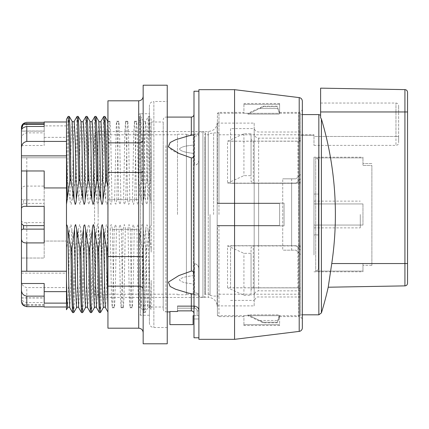 <?xml version="1.0" encoding="UTF-8"?>
<svg xmlns="http://www.w3.org/2000/svg" width="429" height="429" viewBox="0 0 429 429"><rect width="100%" height="100%" fill="white"/><g stroke="black" fill="none" stroke-linecap="round" stroke-linejoin="round"><path stroke-width="0.32" stroke-dasharray="2.15 1.61" d="M177.493 214.5L177.493 134.25L177.493 214.5M186.411 294.208L186.411 134.792L186.411 294.208L193.281 294.208L193.281 134.792L193.281 294.208L202.928 297.426L202.928 131.574L202.928 297.426L98.134 297.426L98.134 214.5L98.134 297.426A3.566 3.566 0 0 1 94.584 294.208L94.584 134.792L94.584 294.208L177.493 294.208M313.98 135.291L300.547 135.291L313.98 135.291L313.98 134.792L313.98 136.476L313.98 135.291M300.547 141.157L300.547 135.291L300.547 141.216L227.515 141.216L227.515 183.145L300.547 183.145L300.547 250.166L296.09 245.71L230.55 245.71L230.55 287.843L300.547 287.843L300.547 294.208L300.547 287.784L227.515 287.784L227.515 245.855L300.547 245.855L300.547 178.834L296.09 183.29L230.55 183.29L230.55 141.157L300.547 141.157L300.547 138.154L258.639 138.154C255.866 137.784 254.381 136.186 254.183 133.355L254.183 128.598L230.55 128.598L230.55 141.157M218.956 214.5L218.956 132.91L218.956 214.5M210.044 214.5L210.044 295.463L210.044 214.5M204.783 136.803L204.783 294.208L204.783 136.803M313.98 136.476L313.98 145.393L313.98 136.476L398.632 136.476L398.632 111.958L398.632 142.718L398.632 136.476L395.956 136.476L395.956 145.393L395.956 111.958L395.956 136.476L313.98 136.476M300.547 287.784L300.547 289.891C300.429 288.69 299.533 288.009 297.871 287.859L253.287 287.859L251.062 289.554L251.062 295.265L243.924 295.265L227.515 287.784M227.515 245.855L243.924 253.335L251.062 253.335L251.062 247.624L253.287 245.93L297.871 245.93C299.533 246.08 300.429 246.761 300.547 247.962L300.547 245.855M243.924 295.265L243.924 253.335M230.55 287.843L230.55 245.71L296.09 245.71L300.547 250.166L300.547 183.145M230.55 128.598L230.55 183.29L296.09 183.29L300.547 178.834L300.547 254.628L296.09 250.166L300.547 254.628L300.547 287.843M300.547 141.216L300.547 138.154M300.547 254.628L300.547 247.962M320.613 115.251L320.613 103.04L320.613 117.739L320.613 115.251L318.844 114.581L318.844 314.816M300.547 114.581L302.332 114.581L300.547 114.581L300.547 314.816L300.547 114.581M205.394 294.262L205.394 132.674L205.394 294.262M193.994 154.108L193.994 294.487L193.994 263.738L193.994 294.321L193.994 263.738L194.439 263.738C197.243 263.974 198.729 265.91 198.895 269.551L198.895 294.326C198.858 293.667 197.372 293.163 194.439 292.819L193.994 292.819L193.994 294.487L193.994 154.108C193.929 156.907 193.034 158.167 191.318 157.904C183.66 154.826 170.849 152.365 168.061 145.613L171.085 141.902L176.357 139.473L193.994 134.513L193.994 136.181L194.439 136.181C197.243 135.891 198.729 135.387 198.895 134.674L198.895 159.449C198.858 162.913 197.372 164.854 194.439 165.262L193.994 165.262L193.994 134.679L193.994 165.262L194.439 165.262C197.243 165.026 198.729 163.09 198.895 159.449L198.895 134.674C198.858 135.333 197.372 135.837 194.439 136.181L193.994 136.181L193.994 144.857L193.994 114.409L193.994 134.679L191.318 135.21L193.994 134.679M193.994 294.321L191.318 293.79L193.994 294.321L193.994 318.967L198.895 318.967L198.895 310.414L198.895 318.967L193.994 318.967L193.994 294.321L188.02 292.996L175.541 289.221L170.141 286.465L168.382 282.143L178.855 275.568L191.318 271.096C193.152 271.01 194.042 272.276 193.994 274.892M193.994 313.572C193.838 311.937 192.943 311.036 191.318 310.864L177.493 310.864L177.493 311.508L177.493 305.904L177.493 310.864M193.994 315.706L197.115 315.706L197.115 310.88L197.115 315.706L198.895 315.706L198.895 310.414C198.638 307.69 197.152 306.188 194.439 305.904C197.152 306.188 198.638 307.69 198.895 310.414L198.895 310.88C198.632 308.183 197.147 306.692 194.439 306.413C197.147 306.692 198.632 308.178 198.895 310.88L198.895 315.706L193.098 315.706L193.098 324.624L169.916 324.624L169.916 311.508L169.916 311.915L169.916 311.508L177.493 311.508M193.994 275.397L193.994 292.819L194.439 292.819C197.243 293.109 198.729 293.613 198.895 294.326L198.895 269.551C198.858 266.087 197.372 264.146 194.439 263.738L193.994 263.738L193.994 275.397C189.42 276.421 182.078 276.603 179.376 279.917C182.078 283.172 189.42 283.204 193.994 284.143C189.42 283.204 182.078 283.172 179.376 279.917C182.078 276.603 189.42 276.421 193.994 275.397M193.994 144.857L193.994 153.603L193.994 144.857C189.42 145.796 182.078 145.828 179.376 149.083C182.078 152.397 189.42 152.579 193.994 153.603C189.42 152.579 182.078 152.397 179.376 149.083C182.078 145.828 189.42 145.796 193.994 144.857M194.439 305.904L177.493 305.904L194.439 305.904L194.439 306.413L194.439 305.904M163.229 147.506L163.229 309.239L163.229 147.506M163.229 214.5L163.229 121.986L163.229 214.5M193.994 337.773L193.994 91.227M198.895 301.667L198.895 91.227L198.895 301.667M198.895 269.551L198.895 294.326L198.895 269.551M198.895 134.674L198.895 159.449L198.895 134.674M198.895 339.334L198.895 89.666M398.632 111.958L398.632 105.716L398.632 111.958L395.956 111.958L398.632 111.958M321.401 312.929L321.401 118.994L320.613 117.739L320.613 88.149M407.55 92.294L407.55 111.958L404.922 111.958L404.922 89.618M321.401 118.994A333.092 333.038 90 0 1 331.756 263.54L330.523 271.793M407.55 263.54L407.55 165.46C407.55 154.006 407.55 154.006 407.55 165.46L407.55 263.54C407.55 274.994 407.55 274.994 407.55 263.54L404.922 263.54L404.922 111.958L320.613 111.958L395.956 111.958L395.956 103.04L395.956 111.958L320.613 111.958M300.547 174.372L296.09 178.834L300.547 174.372L300.547 139.109C300.429 140.31 299.533 140.991 297.871 141.141L253.287 141.141L251.062 139.446L251.062 133.735L243.924 133.735L227.515 141.216M227.515 183.145L243.924 175.665L251.062 175.665L251.062 181.376L253.287 183.07L297.871 183.07C299.533 182.92 300.429 182.239 300.547 181.038M251.062 139.446L251.062 181.376M251.062 289.554L251.062 247.624M251.062 133.735L251.062 175.665M251.062 295.265L251.062 253.335M243.924 133.735L243.924 175.665M186.411 214.5L186.411 134.25L186.411 214.5M213.61 214.5L213.61 132.91L213.61 214.5M217.176 225.868L284.052 225.868L217.412 225.868L217.412 315.706L217.176 225.868L284.052 225.868L284.052 203.132L217.176 203.132L284.052 203.132L284.052 225.868L284.052 203.132L284.052 225.868L217.176 225.868L217.176 203.132L217.176 225.868M217.176 214.5L217.176 122.656L217.176 214.5M217.176 183.29L217.176 305.898L217.176 183.29M217.176 123.102L254.183 123.102L254.183 245.71L254.183 133.355M254.183 123.102L254.183 128.598M217.176 305.898L254.183 305.898L254.183 183.29L254.183 295.645C254.381 292.814 255.866 291.216 258.639 290.846L258.639 183.29M254.183 305.898L254.183 295.645M230.55 300.402L254.183 300.402M300.547 315.706L300.547 113.294L300.547 315.706L279.145 315.706L279.145 314.875L247.941 314.875L263.234 322.243L247.941 314.875L247.941 315.706L247.941 314.875L279.145 314.875L279.145 317.492L279.145 316.677L277.198 322.839L279.145 315.706M300.547 132.502L300.547 132.019L300.547 132.502M296.09 178.834L282.716 178.834L296.09 178.834M282.716 183.29L282.716 250.166L296.09 250.166L282.716 250.166M300.547 290.846L258.639 290.846M291.629 250.166L291.629 183.29M282.716 245.71L282.716 178.834M291.629 178.834L291.629 245.71M277.777 108.526L279.145 112.323L279.145 114.125L247.941 114.125L263.234 106.757L247.941 114.125L247.941 113.294L247.941 114.125L279.145 114.125L279.145 112.323L277.777 108.526L259.845 108.526L277.777 108.526M263.234 106.757L263.234 106.161L263.234 106.757L277.198 106.757L277.198 106.161L277.198 106.757L263.234 106.757M263.234 322.243L263.234 322.839L263.234 322.243L277.198 322.243L263.234 322.243M300.547 113.294L279.145 113.294L279.145 114.125L279.145 113.294M279.145 111.508L279.145 112.323L277.198 106.161L263.234 106.161L247.941 113.294L217.412 113.294L217.412 203.132L217.412 113.294L218.956 112.403L218.956 203.577L279.595 203.577L279.595 225.423L217.176 225.423L279.595 225.423L279.595 203.577L217.176 203.577L217.176 203.132L284.052 203.132L217.176 203.132L217.176 225.423L279.595 225.423L279.595 203.577L279.595 225.423L217.176 225.423L217.176 203.577L218.956 203.577L218.956 112.403L243.924 112.403L243.924 113.31L279.595 113.31L279.595 112.403L279.595 113.31L243.924 113.31L243.924 112.403M139.152 229.354L140.133 284.604L141.114 307.706L143.903 312.537L143.061 294.144L142.213 248.321L138.047 224.587C137.387 225.343 137.012 226.93 136.931 229.354L130.239 229.354L129.129 224.587C128.469 225.343 128.099 226.93 128.014 229.354L121.321 229.354L120.211 224.587C119.552 225.343 119.182 226.93 119.096 229.354L112.403 229.354L111.293 224.587C110.634 225.343 110.264 226.93 110.178 229.354L114.184 229.354L115.331 224.571C115.964 225.413 116.323 227.005 116.409 229.354L123.102 229.354L124.249 224.571C124.877 225.413 125.236 227.005 125.327 229.354L132.019 229.354L133.162 224.571C133.794 225.413 134.154 227.005 134.239 229.354L138.706 229.354L138.706 306.579C139.452 315.723 140.192 278.721 140.932 229.354L142.079 224.571C142.712 225.413 143.072 227.005 143.157 229.354L145.672 248.311L144.809 294.959L143.946 312.569L145.061 312.585L144.396 301.978L143.334 248.337L142.213 248.332M138.706 244.208L140.932 229.354M107.942 122.356L107.942 199.646L109.727 199.646L110.87 204.429C111.502 203.587 111.862 201.995 111.948 199.646L118.64 199.646L119.788 204.429C120.42 203.587 120.78 201.995 120.865 199.646L127.558 199.646L128.705 204.429C129.338 203.587 129.697 201.995 129.783 199.646L136.476 199.646L137.623 204.429C138.256 203.587 138.615 201.995 138.701 199.646L141.216 180.673L142.331 180.668L145.393 199.646L146.541 204.429C147.168 203.587 147.528 201.995 147.619 199.646L150.134 180.668L151.19 180.668L151.131 248.332M77.027 116.457L76.185 134.835L75.338 180.679L71.171 204.413C70.512 203.657 70.136 202.07 70.056 199.646L67.541 180.657L66.479 180.668L66.538 248.332M100.509 312.537L101.142 301.957L102.204 248.316L105.266 229.354L106.413 224.571C107.046 225.413 107.406 227.005 107.491 229.354L107.942 234.282L107.942 229.354L107.942 312.028M151.19 248.332L151.19 252.123L151.131 248.321L147.233 224.978C146.455 224.651 145.994 226.11 145.849 229.354L143.334 248.337M138.873 180.668L138.706 199.646L134.695 199.646L133.585 204.413C132.926 203.657 132.556 202.07 132.47 199.646L125.777 199.646L124.673 204.413C124.013 203.657 123.638 202.07 123.557 199.646L116.86 199.646L116.023 204.022C115.245 204.349 114.784 202.89 114.64 199.646L107.947 199.646L106.837 204.413C106.177 203.657 105.807 202.07 105.722 199.646L103.207 180.668L102.091 180.668L99.029 199.646L97.919 204.413C97.26 203.657 96.89 202.07 96.804 199.646L94.289 180.657L93.173 180.668L90.111 199.646L89.001 204.413C88.342 203.657 87.972 202.07 87.886 199.646L85.371 180.657L84.256 180.668L80.089 204.413C79.424 203.657 79.054 202.07 78.968 199.646L76.453 180.657L75.338 180.668M151.19 204.354L147.791 180.657L146.675 180.668L143.613 199.646L142.503 204.413C141.843 203.657 141.473 202.07 141.388 199.646L138.873 180.684L139.934 127.07L140.605 116.425L139.484 116.415L140.353 134.068L141.216 180.673M145.849 229.354L146.868 286.363L147.378 302.665L147.887 307.706L145.099 312.543L145.731 301.93L146.793 248.321L149.85 229.354C150.016 226.727 150.461 225.161 151.19 224.651L151.19 148.681L150.306 199.657M145.672 248.332L146.793 248.332M91.592 312.526L92.23 301.968L93.291 248.316L96.348 229.354L97.496 224.571C98.128 225.413 98.488 227.005 98.573 229.354L101.088 248.332L102.204 248.332M92.171 248.332L93.291 248.332M83.253 248.332L84.374 248.332L87.436 229.354L88.578 224.571C89.211 225.413 89.57 227.005 89.656 229.354L92.171 248.311L91.307 294.964L90.444 312.559M73.761 312.537L74.394 301.957L75.456 248.316L78.518 229.354L79.66 224.571C80.293 225.413 80.652 227.005 80.738 229.354L83.253 248.311L82.389 294.959L81.526 312.564M66.479 280.319L66.538 248.321L69.6 229.354L70.747 224.571C71.375 225.413 71.734 227.005 71.825 229.354L74.34 248.343L75.456 248.332M66.479 204.349L66.479 141.425M279.595 315.69L279.595 316.597L279.595 315.69L243.924 315.69L279.595 315.69L279.595 324.678L243.924 324.678L243.924 325.514L243.924 315.69L243.924 324.678L279.595 324.678L279.595 325.514L279.595 315.69M217.176 203.577L279.595 203.577L217.176 203.577M197.115 310.88L198.895 310.88L197.115 310.88C196.954 309.25 196.064 308.354 194.439 308.188L177.493 308.188L194.439 308.188L194.439 306.413L177.493 306.413L194.439 306.413L194.439 308.188C196.064 308.354 196.954 309.25 197.115 310.88M151.19 214.5L151.19 121.986L151.19 214.5M151.19 180.668L151.19 119.283L149.517 116.42L148.74 130.781L147.791 180.657M151.19 252.113L151.19 224.651M150.037 307.759L151.19 309.749L151.19 280.319L150.327 306.279L150.037 307.759L149.549 301.383L148.069 229.354M66.479 148.686L66.479 176.877L67.299 133.623L68.114 116.447M72.608 312.564L73.472 294.921L74.34 248.343M69.788 307.706L70.806 286.223L71.825 229.354M72.276 199.646L73.246 144.777L74.222 121.332M78.705 307.716L79.724 286.256L80.738 229.354M84.256 180.657L85.098 134.872L85.945 116.474M87.602 307.679L88.127 302.692L88.637 286.39L89.656 229.354M90.111 199.646L91.093 144.396L92.074 121.294M93.173 180.657L94.015 134.851L94.863 116.468M99.362 312.564L100.225 294.97L101.088 248.332M96.52 307.679L97.045 302.611L97.555 286.256L98.573 229.354M99.029 199.646L100.011 144.396L100.987 121.3M102.091 180.663L102.939 134.711L103.786 116.457M107.942 309.91L107.942 234.282M138.706 199.56L138.706 130.818L139.484 116.415M139.452 116.447L138.706 117.734L138.706 180.668M138.969 307.69C139.908 306.885 140.621 306.885 141.114 307.695L142.138 286.379L143.157 229.354M146.675 180.657L147.517 134.851L148.402 116.436L149.265 134.036L150.134 180.663M67.632 307.695L68.613 284.77L69.6 229.354M70.056 199.646L71.058 143.281L72.067 121.257M76.528 307.738L77.536 284.631L78.518 229.354M85.468 307.695L86.449 284.765L87.436 229.354M87.886 199.646L88.894 143.248L89.902 121.262M94.359 307.743L95.367 284.631L96.348 229.354M96.804 199.646L97.823 142.809L98.842 121.305M109.727 199.651C109.132 160.789 108.537 127.745 107.942 122.415C107.202 113.353 106.462 150.461 105.722 199.646M109.947 121.241L107.942 121.241L107.942 229.354L108.333 175.289L109.256 132.084L109.904 121.305C109.395 122.083 108.676 122.083 107.759 121.305M109.947 121.273L110.639 132.068L111.948 199.646M112.403 229.354L113.712 296.943L114.371 307.711C113.878 306.896 113.159 306.896 112.221 307.711L111.492 296.943L110.178 229.354M112.183 307.759L114.404 307.759L114.634 306.542L115.557 278.657L116.409 229.354M114.184 229.354L113.336 278.657L112.221 307.711M118.64 199.646L117.793 150.343L116.683 121.289C117.6 122.067 118.318 122.067 118.828 121.289L119.557 132.105L120.865 199.646M118.865 121.241L116.64 121.241L116.297 124.013L114.64 199.646M116.86 199.646L118.173 132.057L118.828 121.289M121.321 229.354L122.63 296.916L123.279 307.695C122.785 306.885 122.072 306.885 121.134 307.695L122.249 278.657L123.102 229.354M123.321 307.727L124.013 296.932L125.327 229.354M121.096 307.727L120.41 296.916L119.096 229.354M127.558 199.646L126.711 150.343L125.59 121.305C126.512 122.083 127.225 122.083 127.74 121.305M125.558 121.273L124.866 132.084L123.557 199.646M125.777 199.646L127.091 132.084L127.783 121.273L128.475 132.068L129.783 199.646M130.239 229.354L131.547 296.943L132.202 307.711C131.714 306.896 130.995 306.896 130.057 307.711L129.322 296.943L128.014 229.354M130.014 307.759L132.239 307.759L132.47 306.542L133.392 278.657L134.239 229.354M132.019 229.354L131.167 278.657L130.057 307.711M136.476 199.646L135.167 132.052L134.508 121.3C135.43 122.077 136.143 122.077 136.658 121.3L137.387 132.052L138.701 199.646L138.706 313.476L138.706 115.524L138.706 306.579M134.475 121.268L133.784 132.084L132.47 199.646M134.695 199.646L136.004 132.084L136.658 121.3M138.706 306.596C138.117 300.922 137.521 268.189 136.931 229.354M151.19 176.877L150.375 133.655L149.555 116.452M69.267 116.441L68.602 127.048L67.541 180.657M78.185 116.441L77.515 127.048L76.453 180.657M84.374 248.332L83.312 301.984L82.679 312.532M87.103 116.441L86.433 127.048L85.371 180.657M96.021 116.441L95.351 127.048L94.289 180.657M104.933 116.415L104.209 129.011L103.207 180.668M142.331 180.663L141.27 127.022L140.637 116.457L143.425 121.289L144.407 144.241L145.393 199.646M66.479 252.123L66.479 248.332M66.479 180.668L66.479 176.877M21.45 271.235L66.479 271.235L66.479 307.014L66.479 224.651M279.595 104.322L243.924 104.322L243.924 103.486L243.924 113.31L243.924 104.322L279.595 104.322L279.595 103.486L279.595 113.31L279.595 104.322M21.45 130.684L21.45 131.027L44.187 131.027L44.187 126.458L44.187 131.027M44.187 131.14L44.187 123.783L44.187 131.14L21.45 131.14L21.45 127.542M66.479 125.879L44.187 125.879L44.187 145.49L44.187 132.867L26.802 132.867C23.397 133.403 21.611 135.446 21.45 138.985L21.45 157.765L66.479 157.765L21.45 157.765L21.45 170.973L44.187 170.973L44.187 187.945L66.479 187.945M21.45 190.573L21.45 197.769C21.321 199.185 22.013 199.882 23.531 199.871L23.531 203.378L44.187 203.378L44.187 186.089L26.802 186.089C23.187 185.875 21.402 187.366 21.45 190.573M23.531 203.378L21.45 205.502L21.45 197.769M21.45 205.502L21.45 220.468C21.627 222.19 23.407 222.908 26.802 222.63L44.187 222.63L44.187 186.089M21.45 298.316L21.45 300.043L23.531 305.217L21.45 301.196L21.45 297.86L44.187 297.86L44.187 306.655L44.187 302.542L26.802 302.542C23.187 301.684 21.402 300.279 21.45 298.316L21.45 258.027L44.187 258.027L44.187 241.055L66.479 241.055L44.187 241.055L44.187 258.027L21.45 258.027L21.45 220.468M21.45 301.196L21.45 300.043M21.45 297.86L21.45 301.458M44.187 137.355L66.479 137.355M44.187 125.879L44.187 132.867M21.45 280.668C21.471 284.497 23.252 286.803 26.802 287.575L66.479 287.575M44.187 122.345L44.187 121.986M21.45 145.49L44.187 145.49M21.45 273.134L66.479 273.134M44.187 123.783L44.187 124.281M44.187 222.63L44.187 203.378M23.531 199.871L44.187 199.871M44.187 297.86L44.187 302.542M23.531 305.217L44.187 305.217M23.531 304.719L44.187 304.719M44.187 303.121L44.187 283.51M44.187 206.37L44.187 242.911M234.561 339.334L234.561 89.666M302.332 327.858L302.332 101.142M302.332 214.5L302.332 108.837L302.332 214.5M279.595 316.597L298.766 316.597L298.766 214.5L298.766 316.597A3.566 3.566 0 0 1 302.332 320.163M210.044 294.208L204.783 294.208L205.394 296.326L202.928 297.426L208.258 297.426L208.258 214.5L208.258 297.426A8.918 8.918 0 0 1 217.176 306.344M138.706 229.354L138.706 199.646M143.163 332.647L143.163 139.591L143.163 332.647C142.895 329.944 141.409 328.458 138.706 328.19L107.942 328.19L107.942 100.81L138.706 100.81C141.409 100.542 142.895 99.056 143.163 96.353L143.163 139.591L143.163 96.353M107.942 121.241L107.942 122.367M143.163 139.591C142.895 141.57 141.409 142.659 138.706 142.857L107.942 142.857M143.163 171.257C142.895 171.981 141.409 172.383 138.706 172.453L107.942 172.453M143.163 257.743C142.895 257.019 141.409 256.617 138.706 256.547L107.942 256.547M143.163 289.409C142.895 287.43 141.409 286.341 138.706 286.143L107.942 286.143M143.163 343.795L143.163 85.205M149.405 113.739L149.405 315.261L149.405 113.739L140.492 113.739L140.492 315.261L140.492 113.739A1.786 1.786 0 0 0 138.706 115.524M167.24 101.48L167.24 327.52L167.24 101.48L153.866 101.48L153.866 327.52L153.866 101.48A4.456 4.456 0 0 0 149.405 105.936L149.405 323.064L149.405 105.936M167.24 85.205L167.24 343.795M371.884 165.46L371.884 263.54L371.884 165.46L362.966 165.46L362.966 157.91L362.966 165.46L362.966 163.524L362.966 165.46L371.884 165.46M371.884 265.326L371.884 263.54L371.884 265.326L362.966 265.326L362.966 263.54L362.966 265.326L371.884 265.326M360.29 214.5L360.29 227.874L360.29 214.5M313.98 214.5L313.98 201.126L313.98 214.5M313.98 234.931L313.98 194.069L318.382 194.069L318.382 160.618C318.227 158.982 317.337 158.076 315.706 157.91C317.337 158.076 318.227 158.982 318.382 160.618L318.382 268.382L318.382 160.618L318.382 234.931L318.382 194.069L313.98 194.069L313.98 234.931L318.382 234.931L313.98 234.931L313.98 225.059L313.98 234.931M371.884 163.524L362.966 163.524L371.884 163.524M362.966 157.91L362.966 157.207L362.966 157.91L315.706 157.91L315.706 271.09C317.337 270.924 318.227 270.018 318.382 268.382L318.382 234.931L318.382 268.382C318.227 270.018 317.337 270.924 315.706 271.09L315.706 157.91L362.966 157.91M362.966 271.09L362.966 263.54L362.966 271.793L362.966 271.09L315.706 271.09L362.966 271.09M362.966 225.059L362.966 203.941L362.966 225.059L362.966 203.941L362.966 225.059L313.98 225.059L362.966 225.059M313.98 255.008L313.98 157.207L313.98 255.008M313.98 194.069L313.98 225.059L313.98 194.069M362.966 203.941L313.98 203.941L362.966 203.941M208.258 214.5L208.258 131.574L208.258 214.5M165.905 145.613L165.905 311.915L165.905 145.613M191.318 157.904L191.318 271.096M191.318 293.817L191.318 310.864M191.318 117.085L191.318 135.183M194.439 263.738L194.439 292.819L194.439 263.738M194.439 136.181L194.439 165.262L194.439 136.181M404.922 285.88L404.922 263.54L331.756 263.54M297.871 141.141L297.871 183.07M297.871 287.859L297.871 245.93M253.287 141.141L253.287 183.07M253.287 287.859L253.287 245.93M258.639 138.154L258.639 245.71M259.845 320.474L277.777 320.474L259.845 320.474M218.956 225.423L218.956 316.597L218.956 225.423M298.766 214.5L298.766 112.403L298.766 214.5M81.194 199.646L82.175 144.417L83.156 121.3M105.437 307.69L105.958 302.681L106.467 286.379L107.491 229.354M143.613 199.646L144.594 144.417L145.57 121.3L146.085 126.303L146.595 142.632L147.619 199.646M78.968 199.646L79.982 143.082L80.995 121.278M103.298 307.706L104.285 284.781L105.266 229.354M107.765 121.316L107.942 122.415M141.388 199.646L142.407 142.782L143.425 121.294C144.348 122.072 145.061 122.072 145.576 121.289L148.364 116.468M150.037 307.706C149.544 306.891 148.831 306.891 147.887 307.706L148.868 284.609L149.85 229.354M26.802 302.542L26.802 287.575M26.802 258.027L26.802 222.63M26.802 186.089L26.802 157.765M26.802 132.867L26.802 122.345M299.201 331.397L299.201 97.603M98.134 214.5L98.134 131.574L98.134 214.5M138.706 328.19L138.706 100.81M371.884 263.54L362.966 263.54L371.884 263.54M186.411 134.792L193.281 134.792L202.928 131.574L98.134 131.574C96.107 131.757 94.927 132.829 94.584 134.792L177.493 134.792M218.956 294.208L300.547 294.208M218.956 134.792L313.98 134.792M217.176 122.656C217.112 125.509 215.98 127.842 213.776 129.66L212.183 130.663L208.258 131.574L202.928 131.574L205.394 132.674L204.783 134.792L210.044 134.792M167.24 117.085L165.905 117.085C164.291 117.23 163.401 118.12 163.229 119.761M167.24 311.915L165.905 311.915C164.291 311.77 163.401 310.88 163.229 309.239M198.895 294.487L193.994 294.487L198.895 294.487M198.895 134.513L193.994 134.513L198.895 134.513M313.98 145.393L395.956 145.393C397.57 145.249 398.461 144.358 398.632 142.718M320.613 103.04L395.956 103.04C397.57 103.185 398.461 104.075 398.632 105.716M300.547 314.816L302.332 314.816M177.493 294.75L186.411 294.75M177.493 134.25L186.411 134.25M210.044 295.463L213.61 296.09L218.956 296.09M210.044 133.537L213.61 132.91L218.956 132.91M300.547 132.019L258.639 132.019C255.957 131.778 254.467 130.293 254.183 127.563M300.547 296.981L258.639 296.981C256.676 296.611 255.191 298.096 254.183 301.437M243.924 316.597L218.956 316.597L217.412 315.706L247.941 315.706L263.234 322.839L277.198 322.839L279.145 317.492M279.595 112.403L298.766 112.403C300.911 112.21 302.102 111.02 302.332 108.837M151.19 307.014L163.229 307.014M151.19 121.986L163.229 121.986M148.402 116.415L149.517 116.415M279.595 325.514L243.924 325.514M279.595 103.486L243.924 103.486M21.45 297.973L44.187 297.973M149.405 315.261L140.492 315.261L138.706 313.476M167.24 327.52L153.866 327.52C151.206 327.306 149.721 325.82 149.405 323.064M136.695 121.241L134.475 121.241M127.783 121.241L125.558 121.241M123.321 307.759L121.096 307.759M313.98 227.874L360.29 227.874M313.98 201.126L360.29 201.126M313.98 271.793L362.966 271.793M313.98 157.207L362.966 157.207"/><path stroke-width="0.64" d="M302.332 114.581L318.844 114.581L302.332 114.581M177.493 311.508L177.493 310.864L177.493 311.508L169.916 311.508L169.916 324.624L193.098 324.624L193.098 315.706L193.994 315.706M177.493 310.864L191.318 310.864C192.943 311.036 193.838 311.937 193.994 313.572M193.994 274.892C193.929 272.093 193.034 270.833 191.318 271.096L178.855 275.568L168.382 282.143L170.141 286.465L175.541 289.221L188.02 292.996L193.994 294.321M193.994 134.679L188.02 136.004L175.541 139.779L170.141 142.535L168.382 146.857L178.855 153.432L191.318 157.904C193.152 157.99 194.042 156.724 193.994 154.108M198.895 91.227L193.994 91.227L193.994 337.773L198.895 337.773M198.895 89.666L198.895 339.334L234.561 339.334L234.561 89.666L198.895 89.666M320.613 115.251L318.844 114.581L318.844 314.816L302.332 314.816M404.922 89.618C406.51 89.784 407.384 90.675 407.55 92.294L407.55 283.204L407.55 111.958L404.922 111.958L404.922 89.618L320.613 88.149L320.613 117.739L321.401 118.994L321.401 312.929L318.844 314.816M330.523 271.793L328.212 287.221L404.922 285.88C406.51 285.714 407.384 284.824 407.55 283.204M320.613 111.958L404.922 111.958L404.922 263.54L331.756 263.54L328.212 287.221L331.756 263.54A333.092 333.038 90 0 0 321.401 118.994M105.55 180.668L106.665 180.668L107.942 187.205M100.81 199.646L99.823 144.219L98.842 121.3L96.053 116.474L96.686 127.032L97.748 180.684L100.81 199.646L101.957 204.429C102.585 203.587 102.944 201.995 103.035 199.646L105.55 180.684L104.681 134.073L103.818 116.431L104.971 116.447L107.781 121.305M89.902 121.262L87.135 116.474L87.768 127.032L88.83 180.684L91.892 199.646L93.039 204.429C93.667 203.587 94.026 201.995 94.117 199.646L96.632 180.668L97.748 180.668M87.714 180.668L88.83 180.668M80.995 121.278L78.217 116.474L78.85 127.032L79.912 180.684L82.974 199.646L84.122 204.429C84.754 203.587 85.114 201.995 85.199 199.646L87.714 180.689L86.851 134.036L85.982 116.441M74.056 199.646L73.075 144.369L72.099 121.289L69.3 116.474L69.938 127.032L70.999 180.684L74.056 199.646L75.204 204.429C75.836 203.587 76.196 201.995 76.282 199.646L78.797 180.663L79.912 180.668M71.997 248.332L70.882 248.332L67.82 229.354C67.653 226.727 67.208 225.161 66.479 224.651L66.479 204.349L69.879 180.657L70.999 180.668M79.794 248.321L76.737 229.354L75.627 224.587C74.968 225.343 74.598 226.93 74.512 229.354L71.997 248.321L73.059 301.925L73.729 312.564M98.745 248.332L97.63 248.332L93.463 224.587C92.803 225.343 92.428 226.93 92.348 229.354L89.833 248.343L88.712 248.332L84.813 224.978C84.036 224.651 83.575 226.11 83.43 229.354L80.915 248.343L79.794 248.332L80.641 294.149L81.489 312.537L78.695 307.706C78.212 306.896 77.493 306.896 76.555 307.711L73.761 312.537M107.942 309.91L106.548 248.321L102.381 224.587C101.716 225.343 101.346 226.93 101.26 229.354L98.745 248.321L99.812 301.925L100.477 312.564M107.942 246.793L107.663 248.332L106.548 248.332M21.45 190.573L21.45 148.332C21.466 144.503 23.252 142.203 26.802 141.425L66.479 141.425L66.479 204.349L66.479 148.681L67.364 199.646M66.479 148.686L66.479 119.278L68.152 116.415L69.015 134.057L69.879 180.657M70.882 248.332L71.729 294.299L72.576 312.532L69.788 307.706C69.289 306.88 68.576 306.88 67.626 307.706L67.058 301.067L66.479 280.293M67.82 229.354L68.801 284.609L69.782 307.695M74.222 121.332L77.07 116.431L77.499 120.924L78.797 180.663M74.244 121.278L75.263 142.744L76.282 199.646M76.737 229.354L77.719 284.62L78.695 307.706M88.712 248.343L89.559 294.128L90.401 312.526L87.613 307.7C87.119 306.885 86.406 306.885 85.468 307.695L82.679 312.532M85.655 229.354L86.631 284.572L87.613 307.7M91.892 199.646L90.91 144.246L89.924 121.289C90.841 122.067 91.559 122.067 92.074 121.289L92.584 126.303L93.093 142.632L94.117 199.646M92.074 121.289L94.9 116.436L95.335 120.924L96.632 180.668M97.63 248.343L98.477 294.149L99.319 312.532L96.53 307.706C96.042 306.896 95.329 306.896 94.391 307.711L91.592 312.526M94.568 229.354L95.549 284.604L96.53 307.706M103.818 116.431L100.997 121.289L102.016 142.75L103.035 199.646M67.648 307.727L66.479 309.749L66.479 224.651L66.479 271.235L21.45 271.235L21.45 283.51L44.187 283.51L44.187 296.133L26.802 296.133C23.397 295.597 21.611 293.554 21.45 290.015L21.45 301.458C21.627 304.413 23.407 306.145 26.802 306.655L44.187 306.655L44.187 307.014L44.187 306.655M74.512 229.354L75.531 286.245L76.55 307.716M83.43 229.354L84.449 286.191L85.462 307.695M92.348 229.354L93.366 286.24L94.38 307.722M82.641 312.564L81.977 301.952L80.915 248.343M91.559 312.559L90.894 301.952L89.833 248.343M106.665 180.673L105.904 138.476L104.971 116.447M107.942 265.669L107.663 248.332M66.479 121.986L44.187 121.986L44.187 126.458L26.802 126.458C23.187 127.316 21.402 128.721 21.45 130.684L21.45 148.332M21.45 131.027L21.45 128.957L23.531 123.783L44.187 123.783L44.187 122.345L26.802 122.345C23.407 122.855 21.627 124.587 21.45 127.542L21.45 128.957M21.45 138.985L21.45 131.14M21.45 290.015L21.45 283.51M21.45 238.427L21.45 231.231C21.321 229.815 22.013 229.118 23.531 229.129L23.531 225.622L21.45 223.498L21.45 208.532C21.627 206.81 23.407 206.092 26.802 206.37L44.187 206.37L44.187 242.911L26.802 242.911C23.187 243.125 21.402 241.634 21.45 238.427L21.45 271.235M21.45 223.498L21.45 231.231M66.479 187.945L44.187 187.945L44.187 170.973L21.45 170.973L21.45 208.532M66.479 303.121L44.187 303.121L44.187 296.133M21.45 155.866L66.479 155.866M23.531 123.783L21.45 127.804M23.531 124.281L44.187 124.281L44.187 126.458M44.187 291.645L66.479 291.645M23.531 225.622L44.187 225.622M23.531 229.129L44.187 229.129M299.201 331.397L299.201 97.603C301.115 97.973 302.161 99.153 302.332 101.142L302.332 327.858A3.566 3.566 0 0 1 299.201 331.397L234.561 339.334M143.163 96.353C142.895 99.056 141.409 100.542 138.706 100.81L107.942 100.81L107.942 328.19L138.706 328.19C141.409 328.458 142.895 329.944 143.163 332.647M143.163 171.257C142.895 171.981 141.409 172.383 138.706 172.453L107.942 172.453M143.163 139.591C142.895 141.57 141.409 142.659 138.706 142.857L107.942 142.857M143.163 289.409C142.895 287.43 141.409 286.341 138.706 286.143L107.942 286.143M143.163 257.743C142.895 257.019 141.409 256.617 138.706 256.547L107.942 256.547M143.163 85.205L143.163 343.795L167.24 343.795L167.24 85.205L143.163 85.205M191.318 310.864L191.318 293.817M191.318 271.096L191.318 157.904M191.318 135.183L191.318 117.085L167.24 117.085M404.922 285.88L404.922 263.54L407.55 263.54M82.974 199.646L81.993 144.235L81.006 121.3C81.928 122.077 82.641 122.077 83.156 121.3L83.666 126.319L84.175 142.621L85.199 199.646M103.486 229.354L104.955 301.287L105.448 307.706L107.942 312.028M101.26 229.354L102.279 286.218L103.298 307.706L100.509 312.537M26.802 296.133L26.802 306.655M26.802 126.458L26.802 141.425M26.802 170.973L26.802 206.37M26.802 242.911L26.802 271.235M138.706 100.81L138.706 328.19M169.916 311.915L167.24 311.915M191.318 117.085C192.927 116.94 193.817 116.05 193.994 114.409M321.401 312.929A334.384 334.384 0 0 0 328.212 287.221M83.156 121.3L85.945 116.474M72.093 121.289C73.016 122.067 73.734 122.067 74.244 121.289L74.244 121.289M98.842 121.305C99.759 122.083 100.477 122.083 100.987 121.305L100.987 121.305M105.448 307.706C104.955 306.891 104.236 306.891 103.298 307.706M68.152 116.415L69.267 116.415M72.608 312.585L73.729 312.585M77.07 116.415L78.185 116.415M81.526 312.585L82.641 312.585M85.982 116.415L87.103 116.415M90.444 312.585L91.559 312.585M94.9 116.415L96.021 116.415M99.362 312.585L100.477 312.585M44.187 307.014L66.479 307.014M299.201 97.603L234.561 89.666"/></g></svg>
